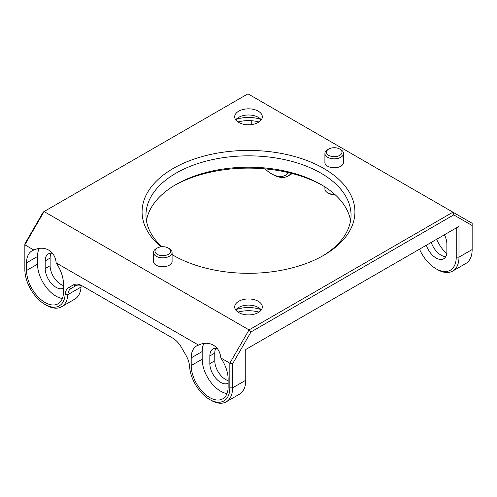 <?xml version="1.0" encoding="UTF-8"?>
<svg xmlns="http://www.w3.org/2000/svg" width="497" height="497" viewBox="0 0 497 497"><rect width="100%" height="100%" fill="white"/><g stroke="black" fill="none" stroke-linecap="round" stroke-linejoin="round"><path stroke-width="0.75" d="M160.997 246.829A106.414 61.435 180 0 1 180.324 164.7A106.414 61.435 180 0 1 323.746 168.427A106.414 61.435 180 0 1 323.746 255.315A106.414 61.435 180 0 1 173.254 255.315L173.254 255.315A106.414 61.435 180 0 1 172.086 254.626M322.348 256.104A102.531 59.199 0 0 0 351.031 215.039A102.531 59.199 0 0 0 321 173.18A102.531 59.199 0 0 0 209.262 160.351A102.531 59.199 0 0 0 145.969 215.039A102.531 59.199 0 0 0 161.91 246.742M172.086 254.507A102.531 59.199 0 0 0 174.652 256.104M146.441 220.711A102.531 59.199 180 0 1 176 184.524A102.531 59.199 180 0 1 321 184.524L321 184.524A102.531 59.199 180 0 1 350.559 220.711M322.348 185.319A106.414 61.435 0 0 0 174.652 185.319M238.001 121.995A24.061 13.891 180 0 1 258.999 121.995M236.125 119.41A24.061 13.891 180 0 1 260.875 119.41M235.752 119.883A13.817 7.977 180 0 1 238.728 117.317A13.817 7.977 180 0 1 258.272 117.317L258.272 117.317A13.817 7.977 180 0 1 261.248 119.883M238.728 122.448A13.817 7.977 180 0 1 234.683 116.814A13.817 7.977 180 0 1 243.213 109.439A13.817 7.977 180 0 1 258.272 111.173A13.817 7.977 180 0 1 262.317 116.814A13.817 7.977 180 0 1 253.787 124.182A13.817 7.977 180 0 1 238.728 122.448M238.001 312.116A24.061 13.891 180 0 1 258.999 312.116M236.125 309.532A24.061 13.891 180 0 1 260.875 309.532M235.752 310.004A13.817 7.977 180 0 1 238.728 307.438A13.817 7.977 180 0 1 258.272 307.438L258.272 307.438A13.817 7.977 180 0 1 261.248 310.004M238.728 312.57A13.817 7.977 180 0 1 234.683 306.929A13.817 7.977 180 0 1 243.213 299.561A13.817 7.977 180 0 1 258.272 301.288A13.817 7.977 180 0 1 262.317 306.929A13.817 7.977 180 0 1 253.787 314.303A13.817 7.977 180 0 1 238.728 312.57M209.672 397.538A26.117 15.078 -120 0 0 222.731 398.83A26.117 15.078 -120 0 0 228.135 386.877L228.135 379.211A26.117 15.078 -120 0 0 220.805 357.958C219.891 346.117 209.249 339.973 198.539 345.104A26.117 15.078 -120 0 0 196.613 345.924A26.117 15.078 -120 0 0 191.202 357.883L191.202 365.55A26.117 15.078 -120 0 0 209.672 397.538M203.9 343.551A26.117 15.078 -120 0 0 202.18 351.547L202.18 359.213A26.117 15.078 -120 0 0 220.649 391.201A26.117 15.078 -120 0 0 227.011 393.568M228.135 383.206A15.289 8.828 60 0 1 220.649 382.361A15.289 8.828 60 0 1 209.833 363.636L209.833 355.964A15.289 8.828 60 0 1 213.002 348.969A15.289 8.828 60 0 1 217.158 348.378M215.878 348.248A15.289 8.828 -120 0 0 214.772 353.112L214.772 360.785A15.289 8.828 -120 0 0 225.588 379.509A15.289 8.828 -120 0 0 228.135 380.627M52.508 253.315A15.289 8.828 -120 0 0 48.352 253.905A15.289 8.828 -120 0 0 45.184 260.906L45.184 268.573A15.289 8.828 -120 0 0 55.993 287.303A15.289 8.828 -120 0 0 63.486 288.142M51.228 253.19A15.289 8.828 -120 0 0 50.122 258.055L50.122 265.721A15.289 8.828 -120 0 0 60.938 284.452A15.289 8.828 -120 0 0 63.486 285.57M45.022 302.48A26.117 15.078 -120 0 0 58.081 303.773A26.117 15.078 -120 0 0 63.486 291.814L63.486 284.147A26.117 15.078 -120 0 0 56.149 262.894C55.235 251.053 44.6 244.915 33.889 250.041A26.117 15.078 -120 0 0 31.963 250.867A26.117 15.078 -120 0 0 26.552 262.826L26.552 270.492A26.117 15.078 -120 0 0 45.022 302.48M39.251 248.494A26.117 15.078 -120 0 0 37.53 256.483L37.53 264.155A26.117 15.078 -120 0 0 55.993 296.144A26.117 15.078 -120 0 0 62.355 298.511M226.272 401.806L239.448 394.202A30.466 17.588 -120 0 0 245.754 380.255L245.754 349.484L458.979 226.383L458.979 257.154A30.466 17.588 60 0 1 452.668 271.095L465.838 263.491A30.466 17.588 -120 0 0 472.15 249.544L472.15 225.52L453.742 214.89L250.991 331.953L232.584 363.829L229.838 363.177L249.047 329.902L452.941 212.188L247.953 93.84L43.258 212.02L24.85 243.897L24.85 269.511A28.522 16.469 -120 0 0 45.022 304.444A28.522 16.469 -120 0 0 65.132 294.535A17.463 10.083 60 0 1 68.71 287.608L73.351 284.924A17.463 10.083 60 0 1 82.086 285.794L172.602 338.053A17.463 10.083 60 0 1 172.608 338.053L172.602 338.053A17.463 10.083 60 0 1 181.337 347.273L185.977 355.305A17.463 10.083 60 0 1 189.556 366.376A28.522 16.469 -120 0 0 209.672 399.501L211.045 400.296A30.466 17.588 60 0 0 226.272 401.806A30.466 17.588 60 0 0 232.584 387.859L229.838 387.859L229.838 363.177L220.805 357.958M419.48 249.19A28.522 16.469 -120 0 0 436.062 268.796L437.435 269.591A30.466 17.588 60 0 0 452.668 271.095M265.038 168.862A28.522 16.469 -120 0 0 271.412 173.739L272.785 174.528A30.466 17.588 60 0 0 288.018 176.037A30.466 17.588 60 0 0 291.149 173.267M45.022 304.444L46.389 305.239A30.466 17.588 60 0 0 61.622 306.742A30.466 17.588 60 0 0 67.872 294.653L65.132 294.535M444.436 234.777A15.289 8.828 60 0 1 446.878 244.083L446.878 251.749A15.289 8.828 60 0 1 443.709 258.751A15.289 8.828 60 0 1 436.062 257.993A15.289 8.828 60 0 1 426.308 245.245M431.247 242.393A15.289 8.828 -120 0 0 441.007 255.141A15.289 8.828 -120 0 0 445.772 256.614M436.621 239.293A26.117 15.078 -120 0 0 446.728 253.731M61.622 306.742L74.799 299.138A30.466 17.588 -120 0 0 81.042 287.049A15.525 8.965 60 0 1 81.241 285.564M172.627 338.066L83.459 286.583A15.525 8.965 -120 0 0 75.693 285.812L71.052 288.496A15.525 8.965 -120 0 0 67.872 294.653L81.042 287.049M68.71 287.608L71.052 288.496L75.718 285.8M75.693 285.812L73.351 284.924M436.062 268.796A28.522 16.469 -120 0 0 456.234 257.154L456.234 227.968L245.754 349.484M271.412 173.739A28.522 16.469 -120 0 0 288.546 172.633M232.584 363.829L232.584 387.859L245.754 380.255M83.459 286.583L82.086 285.794L83.459 286.583M250.991 331.953L249.047 329.902L44.059 211.554L24.85 244.822L33.889 250.041M251.246 120.69L251.246 124.629M458.979 226.383L456.234 227.968M172.086 260.875A9.35 5.399 180 0 1 166.743 266.255A9.35 5.399 180 0 1 156.157 265.181A9.35 5.399 180 0 1 153.455 260.875M343.545 161.885A9.35 5.399 180 0 1 338.196 167.265A9.35 5.399 180 0 1 327.616 166.197A9.35 5.399 180 0 1 324.914 161.885M198.539 345.104L56.149 262.894M209.672 399.501A28.522 16.469 -120 0 0 229.838 387.859M472.15 225.52L472.15 223.277L452.941 212.188L453.742 214.89M327.641 149.672L328.741 149.038A7.759 4.479 0 0 0 328.741 155.375A7.759 4.479 0 0 0 339.718 155.375A7.759 4.479 0 0 0 339.718 149.038A7.759 4.479 0 0 0 328.741 149.038L327.641 149.672A9.313 5.38 180 0 0 324.914 153.474A9.313 5.38 180 0 0 330.667 158.437A9.313 5.38 180 0 0 340.812 157.276A9.313 5.38 180 0 0 343.545 153.474A9.313 5.38 180 0 0 340.812 149.672L339.718 149.038M324.914 186.915L324.914 188.959A9.313 5.38 0 0 0 327.641 192.761A9.313 5.38 0 0 0 334.705 194.333M335.09 194.681A7.759 4.479 180 0 1 328.741 193.395L327.641 192.761M156.188 248.662L157.282 248.028A7.759 4.479 0 0 0 157.282 254.365A7.759 4.479 0 0 0 168.259 254.365A7.759 4.479 0 0 0 168.259 248.028A7.759 4.479 0 0 0 157.282 248.028L156.188 248.662A9.313 5.38 180 0 0 153.455 252.464A9.313 5.38 180 0 0 159.208 257.427A9.313 5.38 180 0 0 169.359 256.266A9.313 5.38 180 0 0 172.086 252.464A9.313 5.38 180 0 0 169.359 248.662L168.259 248.028M472.15 249.544L458.979 257.154L456.234 257.154M37.53 264.155L26.552 270.492M37.53 256.483L26.552 262.826M50.122 258.055L45.184 260.906M50.122 265.721L45.184 268.573M214.772 353.112L209.833 355.964M214.772 360.785L209.833 363.636M202.18 359.213L191.202 365.55M202.18 351.547L191.202 357.883M292.304 173.565L288.018 176.037M324.914 162.867L324.914 153.474M343.545 162.867L343.545 153.474M172.086 261.857L172.086 252.464M153.455 261.857L153.455 252.464"/></g></svg>
